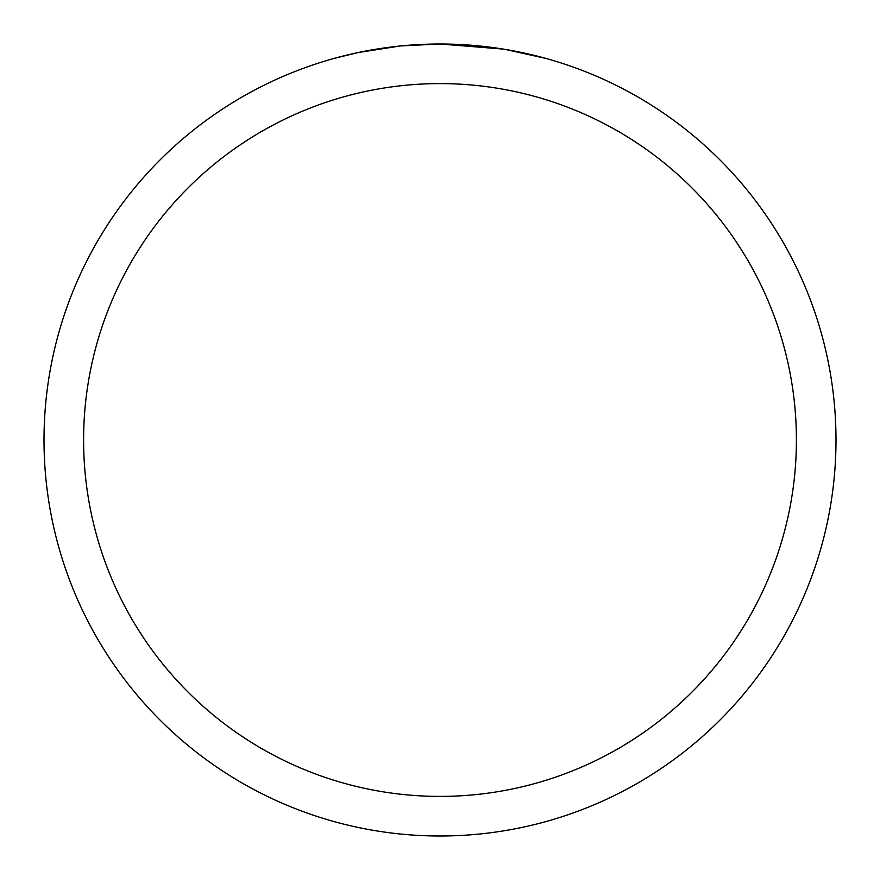 <?xml version="1.0" encoding="UTF-8"?>
<svg xmlns="http://www.w3.org/2000/svg" width="880" height="880" viewBox="0 0 880 880"><rect width="100%" height="100%" fill="white"/><g stroke="black" fill="none" stroke-linecap="round" stroke-linejoin="round"><path stroke-width="1.32" d="M447.139 44.066L452.056 44.187M483.846 46.431L485.386 46.607M503.316 49.093L440 44A396 396 0 0 1 836 440A396 396 0 0 1 440 836A396 396 0 0 1 44 440A396 396 0 0 1 440 44L401.478 45.881M504.999 49.368L545.908 58.421M440 83.6A356.4 356.4 0 0 1 796.4 440A356.4 356.4 0 0 1 440 796.4A356.4 356.4 0 0 1 83.6 440A356.4 356.4 0 0 1 440 83.6M399.806 46.046L358.017 52.58L334.103 58.421M413.864 44.869L419.507 44.528M365.255 51.117L382.965 48.125M386.331 47.652L395.461 46.508M405.262 45.529L410.938 45.067M412.379 44.968L414.579 44.814M417.945 44.616L423.94 44.33M432.795 44.066L440 44"/></g></svg>
